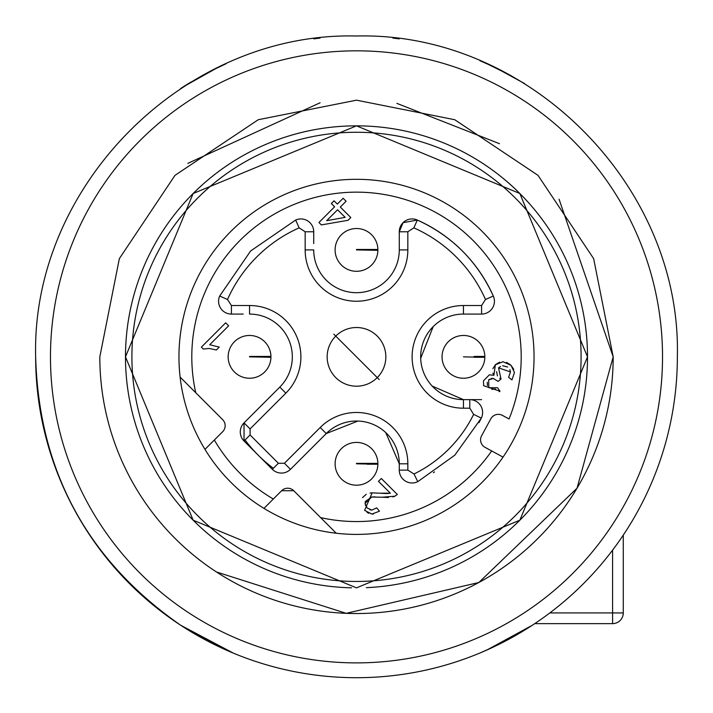 <?xml version="1.0" encoding="UTF-8"?>
<svg xmlns="http://www.w3.org/2000/svg" width="713" height="713" viewBox="0 0 713 713"><rect width="100%" height="100%" fill="white"/><g stroke="black" fill="none" stroke-linecap="round" stroke-linejoin="round"><path stroke-width="1.07" d="M245.058 439.992A139.035 139.035 0 0 0 273.364 468.298M433.379 472.701A139.035 139.035 0 0 0 434.484 471.961M478.984 422.649A139.035 139.035 0 0 0 481.311 418.121A12.834 12.834 0 0 0 469.787 399.636L463.45 399.636L463.45 408.192A51.336 51.336 0 0 1 427.149 320.556A51.336 51.336 0 0 1 463.45 305.521L481.587 305.521L485.5 299.505L493.316 296.029A149.73 149.73 0 0 0 417.328 220.041A12.834 12.834 0 0 0 399.28 231.77L399.28 249.906L399.28 231.77L403.041 222.688L417.328 220.041C452.033 235.967 477.362 261.297 493.316 296.029A12.834 12.834 0 0 1 481.587 314.076L463.45 314.076A42.78 42.78 0 0 0 423.923 373.229A42.78 42.78 0 0 0 463.45 399.636L481.587 399.636M534.759 623.634L612.583 623.634A10.695 10.695 0 0 0 623.278 612.939L623.278 535.115M243.213 314.076L231.413 314.076L231.413 305.521L249.55 305.521A51.336 51.336 0 0 1 285.851 393.157L250.085 428.923L244.033 422.871A12.834 12.834 0 0 0 244.033 441.017L244.033 422.871L279.799 387.106A42.78 42.78 0 0 0 249.55 314.076L249.55 305.521M290.485 469.323A12.834 12.834 0 0 1 272.339 469.323L244.033 441.017L250.085 434.966L278.391 463.272L272.339 469.323A12.834 12.834 0 0 0 290.485 469.323L326.251 433.557L290.485 469.323L284.434 463.272L320.199 427.506A51.336 51.336 0 0 1 407.836 463.806L407.836 470.143L399.28 470.143A12.834 12.834 0 0 0 417.773 481.667L454.814 455.17L481.311 418.13L473.628 414.36L469.787 408.192L469.787 399.636M305.164 249.906A51.336 51.336 0 0 0 392.801 286.207A51.336 51.336 0 0 0 407.836 249.906L399.28 249.906A42.78 42.78 0 0 1 340.128 289.433A42.78 42.78 0 0 1 313.72 249.906L305.164 249.906L305.164 231.77L313.72 231.77L313.72 243.57M377.89 463.806A21.39 21.39 0 0 0 377.89 463.379L356.5 463.379L377.89 463.379A21.39 21.39 0 0 0 356.5 442.416A21.39 21.39 0 0 0 335.11 463.806A21.39 21.39 0 0 0 356.5 485.196A21.39 21.39 0 0 0 377.89 464.234L356.5 463.806M492.959 647.244L479.92 653.019M495.82 645.88L532.308 625.256L495.82 645.88M486.917 650.006L532.308 625.256M180.692 625.256L233.427 653.161L180.692 625.256C87.227 560.168 38.876 470.705 35.65 356.856C38.876 470.705 87.227 560.168 180.692 625.256C87.227 560.168 38.876 470.705 35.65 356.856A320.85 320.85 0 0 0 356.5 677.707A320.85 320.85 0 0 0 677.35 356.856C681.771 185.407 527.95 31.586 356.5 36.006C185.05 31.586 31.229 185.407 35.65 356.856C38.876 470.705 87.227 560.168 180.692 625.256L217.162 645.871L180.692 625.256M188.143 629.989L226.146 650.033L188.143 629.989M319.941 675.621L313.72 674.846L319.994 675.621M393.059 675.621L399.28 674.846L393.006 675.621M492.959 66.469L479.92 60.694M524.545 83.537L495.838 67.842L511.346 75.845M217.18 67.833L182.653 87.182M188.143 83.724L180.692 88.465C247.046 52.013 247.046 52.013 180.692 88.465L191.039 81.959M209.675 71.576L226.146 63.68M180.692 88.465C247.046 52.013 247.046 52.013 180.692 88.465M486.89 63.698L511.328 75.836M313.72 38.867L320.084 38.083M399.28 38.867L392.916 38.083M351.536 587.815A231.012 231.012 0 0 1 125.488 356.856A231.012 231.012 0 0 1 356.5 125.844A231.012 231.012 0 0 1 587.512 356.856L519.848 193.508L356.5 125.844L193.152 193.508L125.488 356.856L193.152 520.205L356.5 587.869L519.848 520.205L587.512 356.856A231.012 231.012 0 0 1 366.375 587.655M197.688 198.045A224.595 224.595 0 0 1 515.312 198.045A224.595 224.595 0 0 1 515.312 515.668A224.595 224.595 0 0 1 197.688 515.668A224.595 224.595 0 0 1 197.688 198.045M482.041 482.398A177.537 177.537 0 0 0 482.041 231.315A177.537 177.537 0 0 0 230.959 231.315A177.537 177.537 0 0 0 230.959 482.398A177.537 177.537 0 0 0 482.041 482.398M195.754 392.738A164.703 164.703 0 0 1 447.604 219.64A164.703 164.703 0 0 1 509.037 418.986L502.398 415.385A8.556 8.556 0 0 0 490.802 418.825L481.614 435.741A8.556 8.556 0 0 0 485.045 447.345L503.013 457.095M330.68 527.665L327.918 524.893M263.97 508.378L281.635 490.713L293.729 490.713L336.251 533.235M204.979 449.386L222.643 431.721A8.556 8.556 0 0 0 222.643 419.627L180.122 377.106M293.729 490.713A8.556 8.556 0 0 0 281.635 490.713M225.148 425.679A8.556 8.556 0 0 0 222.643 419.627M474.136 356.429L484.84 356.429A21.39 21.39 0 0 0 463.45 335.466A21.39 21.39 0 0 0 442.06 356.856A21.39 21.39 0 0 0 463.45 378.246A21.39 21.39 0 0 0 484.84 357.284L474.136 357.284M344.86 231.957L346.429 231.039M377.89 249.479L356.5 249.479L377.89 249.479A21.39 21.39 0 0 0 356.5 228.516A21.39 21.39 0 0 0 335.11 249.906A21.39 21.39 0 0 0 356.5 271.296A21.39 21.39 0 0 0 377.89 250.334L356.5 249.906M373.193 263.284L371.999 264.648M380.992 493.173L390.332 493.2L378.469 481.328L381.321 478.476L397.319 494.474L394.913 496.195L382.195 497.228L371.723 497.023L365.038 503.449L367.124 507.959L371.847 510.107L376.714 507.852L379.459 511.212L371.883 514.064L364.601 510.365L372.15 492.843L386.446 493.548M492.888 368.692L495.339 364.789L503.021 361.732L511.069 365.368L514.465 372.56L511.952 379.886L508.583 377.311L510.472 371.919L498.539 367.872L501.025 379.084L498.084 381.366L493.227 378.425L488.655 379.958L488.833 387.712L497.576 387.72L500.009 391.223L483.655 385.715L483.432 380.84L489.368 374.833L493.904 375.27L495.375 364.762M399.28 470.143L399.28 463.806A42.78 42.78 0 0 0 326.251 433.557L320.199 427.506M305.164 231.77L299.148 227.857A141.174 141.174 0 0 0 227.5 299.505L219.684 296.029A12.834 12.834 0 0 0 231.413 314.076M299.148 227.857L295.672 220.041L250.628 250.985L219.684 296.029L250.628 250.985L295.672 220.041A12.834 12.834 0 0 1 313.72 231.77M216.369 349.976L209.176 348.452L203.294 349.049L201.378 347.133L225.673 322.837L228.65 325.805L209.72 344.736L219.239 347.106L216.369 349.976L209.176 348.452L203.294 349.049M334.067 200.816L337.338 204.078L343.131 198.285L346.099 201.262L340.306 207.055L350.805 217.554L348.087 220.281L321.358 224.916L318.934 222.492L334.611 206.806L331.34 203.535L334.067 200.816M237.91 338.907L239.479 337.989M265.049 342.115L266.243 343.488M270.94 356.429L249.55 356.429L270.94 356.429A21.39 21.39 0 0 0 249.55 335.466A21.39 21.39 0 0 0 228.16 356.856A21.39 21.39 0 0 0 249.55 378.246A21.39 21.39 0 0 0 270.94 357.284L249.55 356.856M266.243 370.234L265.049 371.598M239.042 375.493L238.516 375.181M367.186 464.234L377.89 464.234M361.063 484.706L359.272 485.018M345.974 482.425L345.484 482.148M371.999 449.065L373.193 450.438M407.836 463.806L399.28 463.806L385.733 432.577M357.908 421.053L326.251 433.557M433.201 326.607L420.697 358.265M432.221 386.098L463.45 399.636M506.533 362.382L510.481 364.806M510.989 365.297L513.779 369.379M508.583 377.311L510.472 371.919L509.92 369.664M507.638 366.999L502.727 365.769M500.473 366.473L498.583 367.828M496.605 371.651L497.451 375.903M499.742 378.273L501.025 379.084M498.084 381.366L493.227 378.425L491.177 378.451M489.546 379.209L488.984 379.655M487.255 382.275L487.434 385.617M491.899 389.405L495.473 388.95M500.009 391.223L499.278 391.695M493.654 375.181L492.897 373.113M495.624 364.521L499.635 362.168M386.963 493.556L390.332 493.2M394.913 496.195L392.836 496.934M388.469 497.522L381.91 497.202M374.931 496.818L371.723 497.023L365.306 501.524M365.234 501.783L365.413 505.392M369.86 509.768L371.847 510.107L376.714 507.852M373.514 514.02L371.883 514.064M368.746 513.289L367.088 512.389M362.516 497.621L366.25 494.278M369.985 493.084L372.15 492.843M345.163 217.358L337.588 209.782L326.679 220.682L345.163 217.358M333.809 334.165L379.191 379.548L333.809 334.165M377.248 377.605A29.34 29.34 0 0 0 356.5 327.517A29.34 29.34 0 0 0 329.397 368.086A29.34 29.34 0 0 0 377.248 377.605M50.471 356.856A306.029 306.029 0 0 1 356.5 50.828A306.029 306.029 0 0 1 662.529 356.856A306.029 306.029 0 0 1 356.5 662.885A306.029 306.029 0 0 1 50.471 356.856M216.44 571.96L346.188 613.332L478.833 582.512L577.049 488.173L613.18 356.856L559.063 199.203M499.474 143.678L396.865 103.367M320.11 102.77L187.84 163.366M613.18 356.856L593.644 258.632L538.003 175.353L454.725 119.713L356.5 100.177L258.275 119.713L174.997 175.353L119.356 258.632L99.82 356.856A256.68 256.68 0 0 0 356.5 613.536A256.68 256.68 0 0 0 613.18 356.856M463.45 356.856L484.84 357.284M442.06 356.856A21.39 21.39 0 0 0 463.45 378.246M549.803 612.939L612.583 612.939L612.583 550.16M623.278 612.939L612.583 612.939L612.583 623.634M320.627 517.602A164.703 164.703 0 0 0 491.685 450.946M214.337 440.028A164.703 164.703 0 0 0 273.329 499.02M407.836 470.143L414.003 473.985A130.479 130.479 0 0 0 473.628 414.36M414.003 473.985L417.773 481.667M278.391 463.272L284.434 463.272M250.085 428.923L250.085 434.966M279.799 387.106L285.851 393.157M227.5 299.505L231.413 305.521M399.28 231.77L407.836 231.77L407.836 249.906M485.5 299.505A141.174 141.174 0 0 0 413.852 227.857L407.836 231.77M413.852 227.857L417.328 220.041M481.587 305.521L481.587 314.076M463.45 314.076L463.45 305.521M469.787 408.192L463.45 408.192M486.979 650.006L495.874 645.853M217.108 645.844L226.021 650.006M495.891 67.869L486.979 63.707M226.021 63.707L217.126 67.86"/></g></svg>

